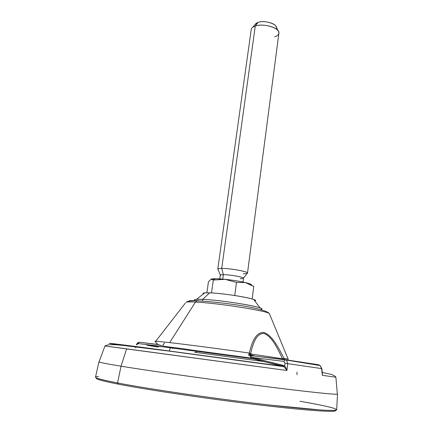 <?xml version="1.0" encoding="UTF-8"?>
<svg xmlns="http://www.w3.org/2000/svg" width="433" height="433" viewBox="0 0 433 433"><rect width="100%" height="100%" fill="white"/><g stroke="black" fill="none" stroke-linecap="round" stroke-linejoin="round"><path stroke-width="0.65" d="M98.524 376.488C90.903 376.786 97.252 378.945 117.57 382.956L118.279 384.147C147.404 389.852 209.199 399.031 259.703 405.001C310.326 410.998 338.768 412.649 335.396 410.267C338.768 412.649 310.326 410.998 259.703 405.001C209.199 399.031 147.404 389.852 118.279 384.147C101.798 380.894 94.583 378.843 96.635 377.987C94.583 378.843 101.798 380.894 118.279 384.147L117.57 382.956C148.828 389.04 217.956 399.139 270.03 405.088L321.134 410.024C328.1 410.408 332.896 410.484 335.526 410.251C336.955 409.856 336.436 409.212 333.967 408.324C328.149 406.544 316.815 404.189 299.966 401.261M337.486 394.095L336.695 409.802C336.501 411.621 305.449 409.418 255.216 403.34C205.074 397.283 145.953 388.461 117.57 382.956C102.886 380.098 95.531 378.177 95.504 377.192L98.913 361.836C99.049 362.34 106.415 363.79 121.023 366.194L117.57 382.956L121.023 366.194C149.244 370.821 207.656 379.124 257.126 385.462C306.694 391.811 337.329 394.977 337.486 394.095L337.329 393.911M322.282 372.488L327.516 373.517C332.192 374.453 334.985 375.687 335.894 377.224L337.35 394.16C335.613 394.82 304.02 391.492 254.88 385.17C205.827 378.864 148.817 370.751 121.023 366.194L126.658 348.846L286.927 370.48L287.734 363.655L321.567 368.586L322.401 375.33L335.894 377.224L322.401 375.33L322.396 373.381M285.656 359.774L318.379 364.7L320.149 365.549L321.8 368.543L322.401 373.408M322.239 372.672L322.401 375.33L322.331 372.835M318.379 364.7L307.56 363.384L318.379 364.7L320.149 365.549L321.567 368.586L287.734 363.655L286.527 360.164L284.968 359.845L320.144 365.544L321.8 368.537L322.363 373.122M285.553 359.758L284.952 359.85L283.886 361.371L285.022 363.33L287.734 363.655L286.527 360.164L285.553 359.758M251.53 355.672L284.968 359.845L283.886 361.371L252.731 357.561C251.07 356.684 250.642 356.078 251.443 355.742C250.642 356.078 251.07 356.684 252.731 357.561L284.708 365.988C285.325 366.627 286.067 368.12 286.927 370.48L287.734 363.655L285.022 363.33L284.708 365.988C285.325 366.627 286.067 368.12 286.927 370.48C285.542 368.44 284.449 367.179 283.647 366.697L284.708 365.988L285.022 363.33L283.886 361.371L252.731 357.561L251.784 358.28C250.22 357.019 249.836 356.11 250.642 355.553L248.612 355.266L250.447 354.042L250.772 355.092L251.568 355.677L249.321 353.052L248.612 355.266L249.733 354.486L250.642 355.553L249.733 354.486L250.561 353.929C252.71 344.625 255.898 333.313 263.865 333.41C272.043 336.252 277.591 348.798 282.527 358.757L284.032 359.574L282.928 358.946L283.978 358.324L282.928 358.946L282.911 359.439L282.527 358.757L250.561 353.929L250.685 354.757L251.665 355.693L250.685 354.757L255.156 356.115M250.187 355.488L250.453 355.347L249.917 354.383L251.01 355.601L250.453 355.347L250.772 355.195L250.561 353.929L282.527 358.757L282.484 359.39L282.527 358.757C277.623 348.933 272.211 336.403 263.865 333.41C255.751 333.41 252.71 344.765 250.561 353.929L249.321 353.052C222.275 349.193 187.424 344.625 169.666 342.6L195.445 302.072L169.666 342.6C187.424 344.625 222.275 349.193 249.321 353.052C251.622 343.526 255.232 332.154 263.789 332.452C272.546 335.331 278.625 348.089 283.978 358.324L288.167 359.13L283.978 358.324L284.8 359.666L283.978 358.324C278.625 348.089 272.546 335.331 263.789 332.452C255.232 332.154 251.622 343.526 249.321 353.052L248.612 355.266L250.642 355.553C249.836 356.11 250.22 357.019 251.784 358.28L253.067 358.805L162.705 346.801C143.139 344.452 141.694 344.544 158.381 347.077C141.694 344.544 143.139 344.452 162.705 346.801L253.067 358.805L282.733 366.264L140.649 347.136C105.181 342.552 101.349 342.335 120.986 345.204C101.349 342.335 105.181 342.552 140.649 347.136L282.733 366.264L283.647 366.697C284.449 367.179 285.542 368.44 286.927 370.48L104.932 345.994L126.658 348.846L121.023 366.194C107.276 363.931 99.942 362.513 99.027 361.939L104.932 345.994C107.579 344.046 115.584 344.619 123.145 345.42L171.116 351.347L283.539 366.616L253.067 358.805L251.784 358.28L252.731 357.561L253.944 358.042L253.067 358.805L253.944 358.042L283.62 365.457L282.733 366.264L283.62 365.457L284.708 365.988L283.647 366.697L251.822 358.28M297 374.751L296.968 372.093M169.498 350.919L169.655 349.523L170.9 347.136L169.655 349.523L169.498 350.919M264.195 361.593L194.698 352.278L264.195 361.593M253.63 356.078L251.979 355.764L253.63 356.078M251.99 355.737L285.493 359.753M136.422 344.717C137.283 343.066 138.219 342.276 139.231 342.346L138.165 343.558L160.205 346.254L138.165 343.558L136.72 344.847L139.231 342.346L139.799 342.286L157.276 344.381M135.973 347.358L135.318 347.526M139.626 342.276L139.02 342.373L139.626 342.276M139.799 342.286L157.731 344.565M172.707 348.051L172.756 348.538L172.707 348.051M195.759 352.105L197.242 350.806L195.759 352.105M195.445 302.072C216.581 302.948 265.229 310.504 269.294 313.438L269.694 314.418L269.294 313.438C265.229 310.504 216.581 302.948 195.445 302.072L196.842 300.805L198.282 300.632L196.842 300.805L195.445 302.072C190.672 301.839 187.549 301.877 186.076 302.191C187.549 301.877 190.672 301.839 195.445 302.072M197.578 300.599C191.862 300.372 188.918 300.578 188.75 301.222M185.427 303.024L155.75 341.226C154.586 341.188 154.559 341.301 155.674 341.567C154.559 341.301 154.586 341.188 155.75 341.226L155.626 341.826C157.455 347.255 172.177 346.595 190.612 349.907L251.568 358.151M169.666 342.6L155.75 341.226L169.666 342.6M163.42 345.09L163.041 344.516L164.6 343.174M194.265 300.783L194.395 299.917C194.547 299.306 197.329 299.116 202.747 299.349L202.525 300.892L202.747 299.349C221.642 300.037 264.092 307.073 261.878 309.038L261.77 309.909M261.131 309.46C262.414 309.162 262.041 308.642 260.011 307.906C253.143 305.162 218.308 299.934 202.747 299.349L209.599 292.843C221.712 293.173 248.309 297.217 253.808 299.533C255.405 300.15 255.741 300.599 254.81 300.886C261.413 299.652 225.983 293.271 209.599 292.843L202.747 299.349L196.495 299.317L204.695 292.892L209.599 292.843C204.149 292.681 202.07 293.044 203.369 293.931C202.552 293.406 202.996 293.06 204.695 292.892M211.098 279.112L208.441 281.829L206.887 292.8L208.441 281.829L211.098 279.112L213.307 280.043L211.493 292.93L213.307 280.043L225.1 279.339L236.494 282.397L234.74 295.506L236.494 282.397L245.462 282.587C239.584 281.228 232.797 280.146 225.1 279.339L213.307 280.043L211.098 279.112L215.547 278.733L225.1 279.339C217.615 278.619 212.949 278.543 211.098 279.112L211.055 279.128M252.147 298.981L253.754 286.467L247.146 283.068L245.462 282.587L247.108 282.998C250.344 283.88 251.838 284.578 251.584 285.103C251.844 284.481 249.803 283.642 245.462 282.587L253.754 286.467L252.147 298.981M236.494 282.397L225.1 279.339C232.797 280.146 239.584 281.228 245.462 282.587L236.494 282.397M219.753 278.895L220.278 275.128C220.359 274.803 221.382 274.646 223.358 274.657L222.746 279.117L223.358 274.657C229.972 274.641 244.196 277.201 243.508 278.267L243.01 282.04M240.245 278.738L243.205 278.511C246.404 277.688 230.778 274.636 223.358 274.657L221.723 268.39C231.238 268.265 251.292 272.276 247.097 273.412L243.476 278.154M220.337 275.02L218.108 269.494C217.231 268.779 218.432 268.411 221.723 268.39L223.358 274.657C220.781 274.652 219.829 274.912 220.505 275.442M251.227 29.509C251.476 28.015 252.823 26.851 255.275 26.012L221.723 268.39C219.217 268.395 217.913 268.622 217.81 269.061L251.227 29.509M274.576 36.859C278.76 35.419 279.886 33.319 277.943 30.564C274.782 26.267 261.797 23.647 255.275 26.012L258.079 22.359L255.021 24.638L256.184 23.274L258.079 22.359L255.275 26.012L252.856 27.171L256.184 23.274M276.189 28.989C279.426 24.881 265.299 19.637 258.079 22.359C263.188 20.486 273.283 22.532 275.772 25.926L276.53 27.544M243.286 273.748C245.966 273.759 247.367 273.537 247.497 273.071C248.412 271.621 230.177 268.281 221.723 268.39L255.275 26.012C263.551 22.927 280.232 28.118 278.89 33.254L247.497 273.071M186.076 302.191C188.35 301.016 191.938 300.556 196.842 300.805C218.27 301.855 263.54 307.479 269.294 313.438L288.167 359.13L288.064 360.121M160.621 346.546L160.194 346.714M253.808 299.533L260.011 307.906M213.166 279.875L215.547 278.733M277.943 30.564L275.772 25.926"/></g></svg>
